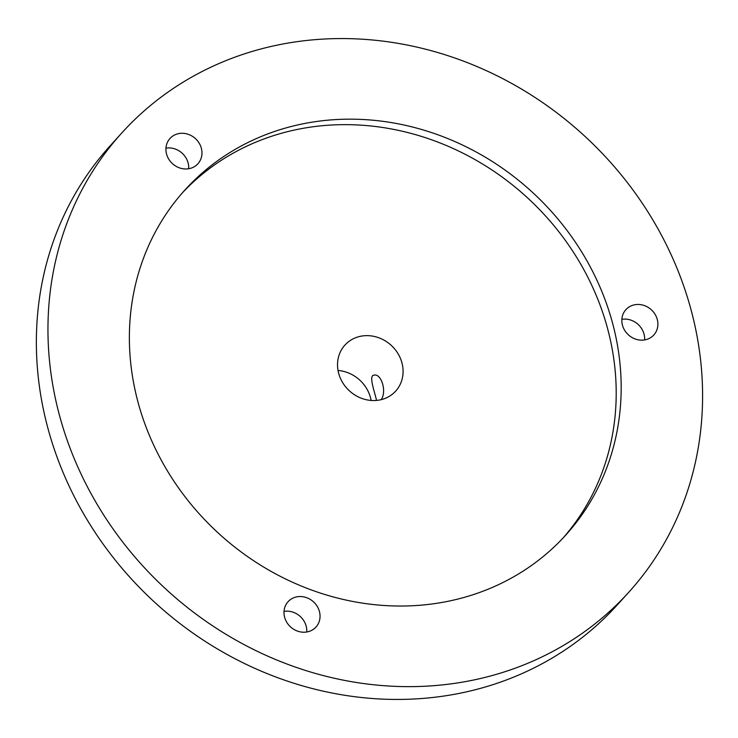<?xml version="1.0" encoding="UTF-8"?>
<svg xmlns="http://www.w3.org/2000/svg" width="738" height="738" viewBox="0 0 738 738"><rect width="100%" height="100%" fill="white"/><g stroke="black" fill="none" stroke-linecap="round" stroke-linejoin="round"><path stroke-width="1.11" d="M376.509 400.42C375.116 392.902 368.161 375.347 374.055 375.144C381.103 373.244 387.072 391.149 381.242 399.636M628.758 592.263L617.162 605.059A342.045 308.466 -137.8 0 1 445.355 695.823A342.045 308.466 -137.8 0 1 87.914 521.083A342.045 308.466 -137.8 0 1 110.202 145.746L121.798 132.951A342.045 308.466 -137.8 0 1 582.383 134.012A342.045 308.466 -137.8 0 1 628.758 592.263A342.045 308.466 -137.8 0 1 456.951 683.019A342.045 308.466 -137.8 0 1 99.51 508.288A342.045 308.466 -137.8 0 1 121.798 132.951M165.949 148.135A18.847 16.992 -137.8 0 1 183.559 154.62A18.847 16.992 -137.8 0 1 188.153 163.089A18.847 16.992 -137.8 0 1 188.679 168.734M196.815 139.999A18.847 16.992 -137.8 0 1 197.904 163.781A18.847 16.992 -137.8 0 1 172.526 163.716A18.847 16.992 -137.8 0 1 169.98 138.476A18.847 16.992 -137.8 0 1 196.815 139.999M371.113 400.448A34.262 30.895 42.2 0 0 338.022 370.476M284.029 611.396A18.847 16.992 -137.8 0 1 306.233 626.35A18.847 16.992 -137.8 0 1 306.768 631.996M621.876 319.323A18.847 16.992 -137.8 0 1 644.08 334.277A18.847 16.992 -137.8 0 1 644.606 339.923M436.638 603.315A256.962 231.732 -137.8 0 1 168.107 472.052A256.962 231.732 -137.8 0 1 184.851 190.072A256.962 231.732 -137.8 0 1 530.871 190.874A256.962 231.732 -137.8 0 1 565.705 535.133A256.962 231.732 -137.8 0 1 436.638 603.315M284.647 607.854A18.847 16.992 -137.8 0 1 288.06 601.728A18.847 16.992 -137.8 0 1 313.429 601.784A18.847 16.992 -137.8 0 1 315.984 627.032A18.847 16.992 -137.8 0 1 293.724 629.302A18.847 16.992 -137.8 0 1 284.647 607.854M644.366 339.96A18.847 16.992 -137.8 0 1 624.671 330.338A18.847 16.992 -137.8 0 1 625.898 309.656A18.847 16.992 -137.8 0 1 651.276 309.72A18.847 16.992 -137.8 0 1 653.831 334.96A18.847 16.992 -137.8 0 1 644.366 339.96M402.053 363.253A34.262 30.895 -137.8 0 1 395.697 391.094A34.262 30.895 -137.8 0 1 349.563 390.983A34.262 30.895 -137.8 0 1 344.914 345.089A34.262 30.895 -137.8 0 1 362.127 335.993A34.262 30.895 -137.8 0 1 402.053 363.253M563.195 537.854A256.962 231.732 42.2 0 0 525.899 196.354A256.962 231.732 42.2 0 0 182.387 192.839"/></g></svg>
